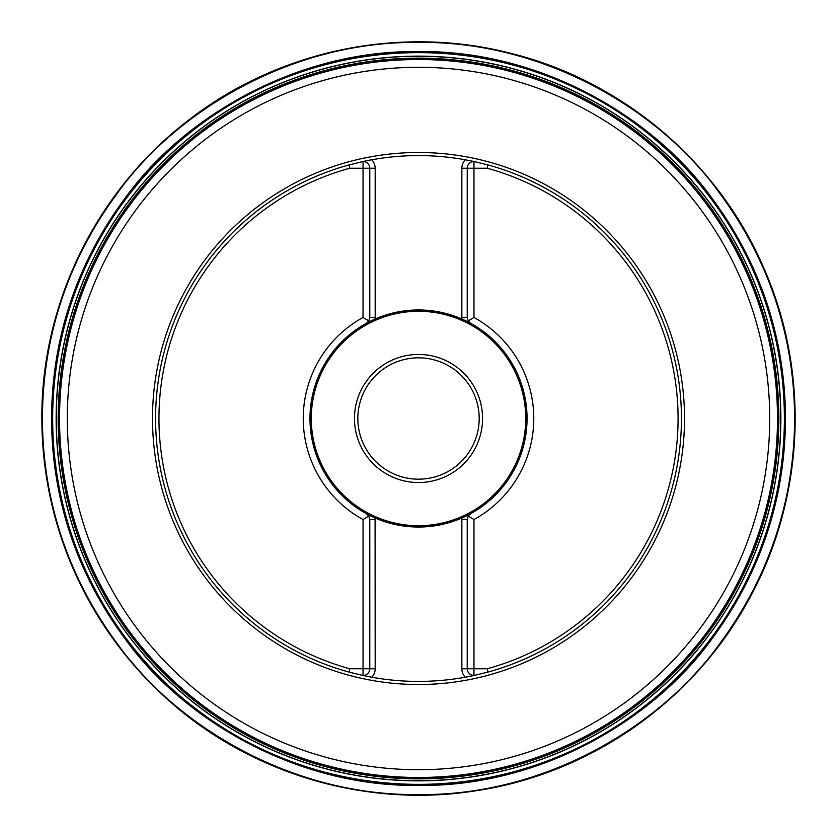 <?xml version="1.0" encoding="UTF-8"?>
<svg xmlns="http://www.w3.org/2000/svg" width="837" height="837" viewBox="0 0 837 837"><rect width="100%" height="100%" fill="white"/><g stroke="black" fill="none" stroke-linecap="round" stroke-linejoin="round"><path stroke-width="1.26" d="M56.152 418.5A362.358 362.358 0 0 1 599.69 104.688A362.358 362.358 0 0 1 599.69 732.312A362.358 362.358 0 0 1 56.152 418.5M56.278 418.5A362.233 362.233 0 0 1 599.627 104.792A362.233 362.233 0 0 1 599.627 732.208A362.233 362.233 0 0 1 56.278 418.5M58.161 418.5A360.36 360.36 0 0 1 598.696 106.425A360.36 360.36 0 0 1 598.696 730.575A360.36 360.36 0 0 1 58.161 418.5M58.37 418.5A360.151 360.151 0 0 1 598.591 106.602A360.151 360.151 0 0 1 598.591 730.398A360.151 360.151 0 0 1 58.37 418.5M487.322 668.753L473.972 668.753L473.972 519.547A115.265 115.265 0 0 0 473.972 317.453L473.972 168.247L487.322 168.247A259.533 259.533 0 0 1 487.322 668.753L487.772 672.121A262.902 262.902 0 0 0 487.772 164.879L473.972 161.51A262.902 262.902 0 0 0 473.868 161.489A262.902 262.902 0 0 1 473.972 161.51A6.738 6.738 0 0 0 467.234 168.247L467.234 317.443L468.197 320.927A6.738 6.738 0 0 0 470.729 323.354L468.197 320.927A6.738 6.738 0 0 0 470.729 323.354A108.538 108.538 0 0 1 470.729 513.646L461.846 518.009A108.538 108.538 0 0 1 375.185 518.009L366.292 513.646L368.824 516.073A6.738 6.738 0 0 0 366.292 513.646A108.538 108.538 0 0 1 309.983 418.5A108.538 108.538 0 0 0 375.081 517.967L375.185 668.753A12.136 12.136 0 0 1 371.743 677.217L363.049 675.49A262.902 262.902 0 0 0 363.164 675.511A262.902 262.902 0 0 1 363.049 675.49A6.738 6.738 0 0 0 369.787 668.753L369.787 519.557L368.824 516.073A6.738 6.738 0 0 0 366.292 513.646M468.197 320.927L473.972 317.453A115.265 115.265 0 0 1 473.972 519.547L468.197 516.073L470.729 513.646A6.738 6.738 0 0 0 468.197 516.073L467.234 519.557L467.234 668.753A6.738 6.738 0 0 0 473.972 675.49L487.772 672.121M375.185 668.753L349.709 668.753A259.533 259.533 0 0 1 349.709 168.247L363.049 168.247L363.049 317.453A115.265 115.265 0 0 0 363.059 519.547L363.049 675.49L349.249 672.121A262.902 262.902 0 0 1 349.249 164.879L349.709 168.247M368.824 516.073L363.059 519.547A115.265 115.265 0 0 1 363.049 317.453L368.824 320.927L366.292 323.354A108.538 108.538 0 0 0 309.983 418.5A108.538 108.538 0 0 1 375.081 319.033L375.185 318.991A108.538 108.538 0 0 1 461.846 318.991L470.729 323.354M349.709 668.753L349.249 672.121M487.322 168.247L487.772 164.879M368.824 320.927A6.738 6.738 0 0 1 366.292 323.354A6.738 6.738 0 0 0 368.824 320.927L369.787 317.443L369.787 168.247A6.738 6.738 0 0 0 363.049 161.51L371.743 159.783A262.902 262.902 0 0 0 363.049 161.51L349.249 164.879M371.743 159.783A12.136 12.136 0 0 1 375.185 168.247L363.049 168.247L363.049 161.51A262.902 262.902 0 0 1 465.278 159.783L473.972 161.51L473.972 168.247L461.846 168.247A12.136 12.136 0 0 1 465.278 159.783A262.902 262.902 0 0 1 466.031 159.919A262.902 262.902 0 0 0 465.278 159.783M465.278 677.217A12.136 12.136 0 0 1 461.846 668.753L473.972 668.753L473.972 675.49A262.902 262.902 0 0 1 465.278 677.217A262.902 262.902 0 0 0 473.972 675.49L465.278 677.217A262.902 262.902 0 0 1 371 677.081A262.902 262.902 0 0 0 371.743 677.217M59.532 418.5A358.979 358.979 0 0 1 418.51 59.521A358.979 358.979 0 0 1 777.489 418.5A358.979 358.979 0 0 1 418.51 777.479A358.979 358.979 0 0 1 59.532 418.5A358.979 358.979 0 0 0 598.005 729.383A358.979 358.979 0 0 0 598.005 107.617A358.979 358.979 0 0 0 59.532 418.5A358.979 358.979 0 0 0 598.005 729.383A358.979 358.979 0 0 0 598.005 107.617A358.979 358.979 0 0 0 59.532 418.5A358.979 358.979 0 0 1 418.51 59.521A358.979 358.979 0 0 1 777.489 418.5A358.979 358.979 0 0 1 418.51 777.479A358.979 358.979 0 0 1 59.532 418.5M461.846 318.991L461.846 317.443L461.951 319.033A108.538 108.538 0 0 1 461.951 517.967L461.846 519.557L461.846 518.009M366.292 323.354L375.081 319.033L375.185 317.443L375.185 318.991M310.632 418.5A107.889 107.889 0 0 0 472.455 511.93A107.889 107.889 0 0 0 472.455 325.07A107.889 107.889 0 0 0 310.632 418.5M354.469 418.5A64.041 64.041 0 0 1 450.536 363.038A64.041 64.041 0 0 1 450.536 473.962A64.041 64.041 0 0 1 354.469 418.5M357.838 418.5A60.672 60.672 0 0 0 448.852 471.043A60.672 60.672 0 0 0 448.852 365.957A60.672 60.672 0 0 0 357.838 418.5M41.881 418.5A376.64 376.64 0 0 1 606.835 92.321A376.64 376.64 0 0 1 606.835 744.679A376.64 376.64 0 0 1 41.881 418.5A376.629 376.629 0 0 1 606.825 92.332A376.629 376.629 0 0 1 606.825 744.668A376.629 376.629 0 0 1 41.881 418.5M42.112 418.5A376.399 376.399 0 0 1 418.51 42.101A376.399 376.399 0 0 1 794.909 418.5A376.399 376.399 0 0 1 418.51 794.899A376.399 376.399 0 0 1 42.112 418.5M794.606 418.5C794.47 480.208 779.697 562.746 719.381 644.155C661.669 724.926 546.184 796.081 418.51 794.585C290.847 796.081 175.351 724.926 117.64 644.155C57.324 562.746 42.551 480.208 42.425 418.5C42.551 356.792 57.324 274.254 117.64 192.845C175.351 112.074 290.847 40.919 418.51 42.415C546.184 40.919 661.669 112.074 719.381 192.845C779.697 274.254 794.47 356.792 794.606 418.5M785.462 418.5C785.326 478.701 770.919 559.242 712.067 638.662C655.758 717.466 543.077 786.895 418.51 785.441C293.944 786.895 181.263 717.466 124.954 638.662C66.113 559.242 51.695 478.701 51.57 418.5C51.695 358.299 66.113 277.758 124.954 198.338C181.263 119.534 293.944 50.105 418.51 51.559C543.077 50.105 655.758 119.534 712.067 198.338C770.919 277.758 785.326 358.299 785.462 418.5M51.852 418.5A366.669 366.669 0 0 0 418.51 785.169A366.669 366.669 0 0 0 785.179 418.5A366.669 366.669 0 0 0 418.51 51.831A366.669 366.669 0 0 0 51.852 418.5M52.417 418.5A366.093 366.093 0 0 0 601.562 735.545A366.093 366.093 0 0 0 601.562 101.455A366.093 366.093 0 0 0 52.417 418.5M52.658 418.5A365.863 365.863 0 0 1 601.447 101.654A365.863 365.863 0 0 1 601.447 735.346A365.863 365.863 0 0 1 52.658 418.5M58.328 418.5A360.192 360.192 0 0 1 598.612 106.571A360.192 360.192 0 0 1 598.612 730.429A360.192 360.192 0 0 1 58.328 418.5M152.501 418.5A266.02 266.02 0 0 1 551.52 188.126A266.02 266.02 0 0 1 551.52 648.874A266.02 266.02 0 0 1 152.501 418.5M67.305 418.5A351.205 351.205 0 0 0 418.51 769.705A351.205 351.205 0 0 0 769.726 418.5A351.205 351.205 0 0 0 418.51 67.295A351.205 351.205 0 0 0 67.305 418.5M375.185 168.247L375.185 317.443L369.787 317.443M467.234 317.443L461.846 317.443L461.846 168.247M461.846 668.753L461.846 519.557L467.234 519.557M375.185 518.009L375.185 519.557L369.787 519.557M311.291 418.5A107.22 107.22 0 0 0 472.12 511.355A107.22 107.22 0 0 0 472.12 325.645A107.22 107.22 0 0 0 311.291 418.5M468.197 516.073A6.738 6.738 0 0 1 470.729 513.646M41.85 418.5C41.139 303.821 96.611 190.606 187.655 120.873C277.832 50.032 401.289 24.472 512.181 53.673C623.429 81.503 719.307 163.382 764.202 268.907C810.394 373.867 804.451 499.815 748.581 599.962C693.957 700.789 590.807 773.283 477.435 790.526C364.283 809.159 243.776 772.091 160.673 693.078C83.229 617.926 43.629 526.4 41.85 418.5"/></g></svg>
